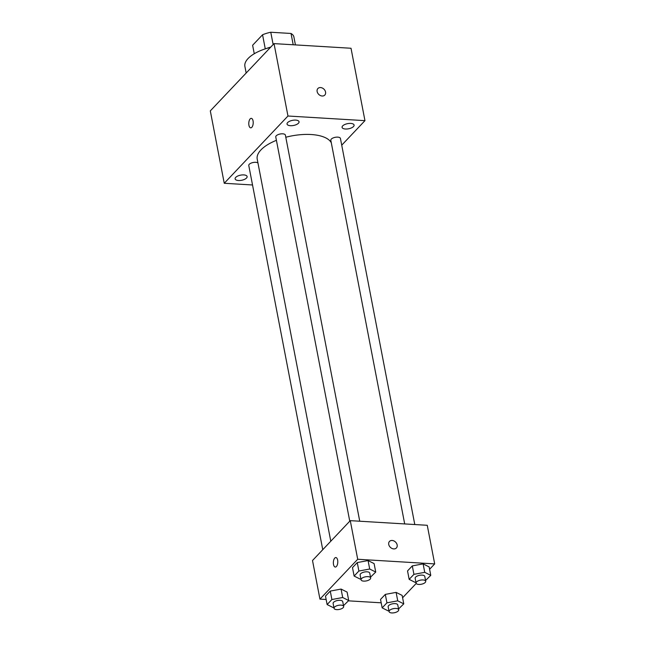 <?xml version="1.0" encoding="UTF-8"?>
<svg xmlns="http://www.w3.org/2000/svg" width="645" height="645" viewBox="0 0 645 645"><rect width="100%" height="100%" fill="white"/><g stroke="black" fill="none" stroke-linecap="round" stroke-linejoin="round"><path stroke-width="0.97" d="M254.259 53.753L252.622 45.255L262.555 34.774A21.059 9.022 169.1 0 1 270.771 32.25L291.024 33.467A21.059 9.022 169.1 0 1 293.83 36.652L295.418 44.908M265.272 48.867L262.555 34.774M293.201 44.771L291.024 33.467M273.141 44.561L270.771 32.25M266.079 48.609A21.753 9.32 -10.9 0 1 270.739 47.093M270.465 47.375A32.637 13.98 169.1 0 0 244.898 66.435L246.164 73.03M252.526 184.978L224.25 183.277L210.31 110.884L274.028 43.618L351.017 48.254L364.957 120.647L341.729 145.173M353.492 126.541A6.111 2.62 169.1 0 0 354.089 125.057A6.111 2.62 169.1 0 0 347.591 123.647A6.111 2.62 169.1 0 0 342.084 127.371A6.111 2.62 169.1 0 0 346.97 129A6.111 2.62 169.1 0 0 353.492 126.541M298.45 123.227A6.111 2.62 169.1 0 0 299.046 121.744A6.111 2.62 169.1 0 0 292.548 120.333A6.111 2.62 169.1 0 0 287.041 124.058A6.111 2.62 169.1 0 0 291.919 125.686A6.111 2.62 169.1 0 0 298.45 123.227M246.527 178.036A6.111 2.62 169.1 0 0 247.124 176.553A6.111 2.62 169.1 0 0 240.625 175.142A6.111 2.62 169.1 0 0 235.119 178.867A6.111 2.62 169.1 0 0 239.996 180.495A6.111 2.62 169.1 0 0 246.527 178.036M224.25 183.277L287.968 116.011L274.028 43.618M251.284 118.349A4.757 2.201 -86.6 0 0 248.938 125.283A4.757 2.201 -86.6 0 0 250.712 127.847A4.757 2.201 -86.6 0 0 253.203 123.235A4.757 2.201 -86.6 0 0 251.284 118.349A4.757 2.201 -86.6 0 0 248.93 125.283A4.757 2.201 -86.6 0 0 250.712 127.847M287.968 116.011L364.957 120.647M322.161 96.008A4.757 3.693 -136.5 0 1 317.727 93.09A4.757 3.693 -136.5 0 1 317.896 88.51A4.757 3.693 -136.5 0 1 323.895 89.107A4.757 3.693 -136.5 0 1 324.806 95.057A4.757 3.693 -136.5 0 1 322.161 96.008M317.896 88.518A4.757 3.693 -136.5 0 1 323.887 89.107A4.757 3.693 -136.5 0 1 324.806 95.065M359.741 521.225L285.388 135.127A4.894 2.096 169.1 0 0 282.704 133.813A4.894 2.096 169.1 0 0 277.866 134.724A4.894 2.096 169.1 0 0 275.77 136.982L349.759 521.192M257.952 162.975A4.894 2.096 169.1 0 0 255.702 162.314A4.894 2.096 169.1 0 0 250.865 163.225A4.894 2.096 169.1 0 0 248.776 165.483L322.758 549.693M414.783 524.538L340.431 138.441A4.894 2.096 169.1 0 0 335.231 137.312A4.894 2.096 169.1 0 0 330.82 140.296L404.689 523.925M331.296 142.795A38.071 16.31 169.1 0 0 311.124 134.523A38.071 16.31 169.1 0 0 285.8 137.248M276.415 140.328A38.071 16.31 169.1 0 0 257.218 159.162L330.788 541.22M326.144 599.495L319.944 599.124L312.511 560.513L350.275 520.652L427.256 525.288L434.69 563.899L429.602 569.277M319.944 599.124L357.709 559.263L350.275 520.652M337.641 560.118A4.757 2.201 93.4 0 1 335.287 567.052A4.757 2.201 93.4 0 1 333.376 562.166A4.757 2.201 93.4 0 1 335.86 557.554A4.757 2.201 93.4 0 1 337.641 560.118M380.534 599.431L385.307 594.392L396.111 592.384L402.149 595.408L396.111 592.384L385.307 594.392L380.534 599.431L382.163 607.872L386.936 602.841L397.739 600.834L403.77 603.857L398.554 608.977M352.493 567.616L357.266 562.577L368.069 560.569L374.1 563.593L368.069 560.569L357.266 562.577L352.493 567.616L354.121 576.058L358.886 571.027L369.698 569.019L375.729 572.042L370.512 577.162M381.187 602.809L348.445 600.842M416.202 583.419L402.601 597.77M357.709 559.263L434.69 563.899M325.491 596.117L330.264 591.078L341.068 589.07L347.107 592.094L341.068 589.07L330.264 591.078L325.491 596.117L327.12 604.559L331.893 599.528L342.697 597.52L348.727 600.543L343.511 605.655M407.535 570.93L412.308 565.891L423.112 563.883L429.143 566.907L423.112 563.883L412.308 565.891L407.535 570.93L409.164 579.371L413.929 574.34L424.741 572.333L430.771 575.356L425.555 580.476M393.764 548.911A4.757 3.693 -136.5 0 1 389.322 545.993A4.757 3.693 -136.5 0 1 389.491 541.413A4.757 3.693 -136.5 0 1 395.49 542.01A4.757 3.693 -136.5 0 1 396.401 547.96A4.757 3.693 -136.5 0 1 393.764 548.911M389.491 541.421A4.757 3.693 -136.5 0 1 395.482 542.01A4.757 3.693 -136.5 0 1 396.401 547.96M335.287 567.052A4.757 2.201 93.4 0 1 333.376 562.166A4.757 2.201 93.4 0 1 335.86 557.554M415.928 582.266L415.203 582.403L409.164 579.371M425.708 581.266L424.773 576.437A4.894 2.096 169.1 0 0 422.096 575.122A4.894 2.096 169.1 0 0 417.25 576.033A4.894 2.096 169.1 0 0 415.162 578.291L416.09 583.12A4.894 2.096 169.1 0 0 421.298 584.249A4.894 2.096 169.1 0 0 425.708 581.266A4.894 2.096 169.1 0 0 423.023 579.952A4.894 2.096 169.1 0 0 418.178 580.855A4.894 2.096 169.1 0 0 416.09 583.12M413.929 574.34L412.308 565.891M424.741 572.333L423.112 563.883M430.771 575.356L429.143 566.907M388.927 610.767L388.201 610.896L382.163 607.872M398.707 609.767L397.772 604.937A4.894 2.096 169.1 0 0 395.095 603.623A4.894 2.096 169.1 0 0 390.249 604.534A4.894 2.096 169.1 0 0 388.161 606.792L389.088 611.613A4.894 2.096 169.1 0 0 394.297 612.75A4.894 2.096 169.1 0 0 398.707 609.767A4.894 2.096 169.1 0 0 396.022 608.453A4.894 2.096 169.1 0 0 391.176 609.356A4.894 2.096 169.1 0 0 389.088 611.613M386.936 602.841L385.307 594.392M397.739 600.834L396.111 592.384M403.77 603.857L402.149 595.408M360.886 578.952L360.152 579.081L354.121 576.058M370.657 577.952L369.73 573.123A4.894 2.096 169.1 0 0 367.045 571.809A4.894 2.096 169.1 0 0 362.208 572.72A4.894 2.096 169.1 0 0 360.12 574.977L361.047 579.799A4.894 2.096 169.1 0 0 366.247 580.935A4.894 2.096 169.1 0 0 370.657 577.952A4.894 2.096 169.1 0 0 367.981 576.638A4.894 2.096 169.1 0 0 363.135 577.541A4.894 2.096 169.1 0 0 361.047 579.799M358.886 571.027L357.266 562.577M369.698 569.019L368.069 560.569M375.729 572.042L374.1 563.593M333.884 607.453L333.159 607.582L327.12 604.559M343.664 606.453L342.729 601.624A4.894 2.096 169.1 0 0 340.052 600.31A4.894 2.096 169.1 0 0 335.207 601.221A4.894 2.096 169.1 0 0 333.118 603.478L334.046 608.3A4.894 2.096 169.1 0 0 339.254 609.436A4.894 2.096 169.1 0 0 343.664 606.453A4.894 2.096 169.1 0 0 340.979 605.131A4.894 2.096 169.1 0 0 336.134 606.042A4.894 2.096 169.1 0 0 334.046 608.3M331.893 599.528L330.264 591.078M342.697 597.52L341.068 589.07M348.727 600.543L347.107 592.094"/></g></svg>
